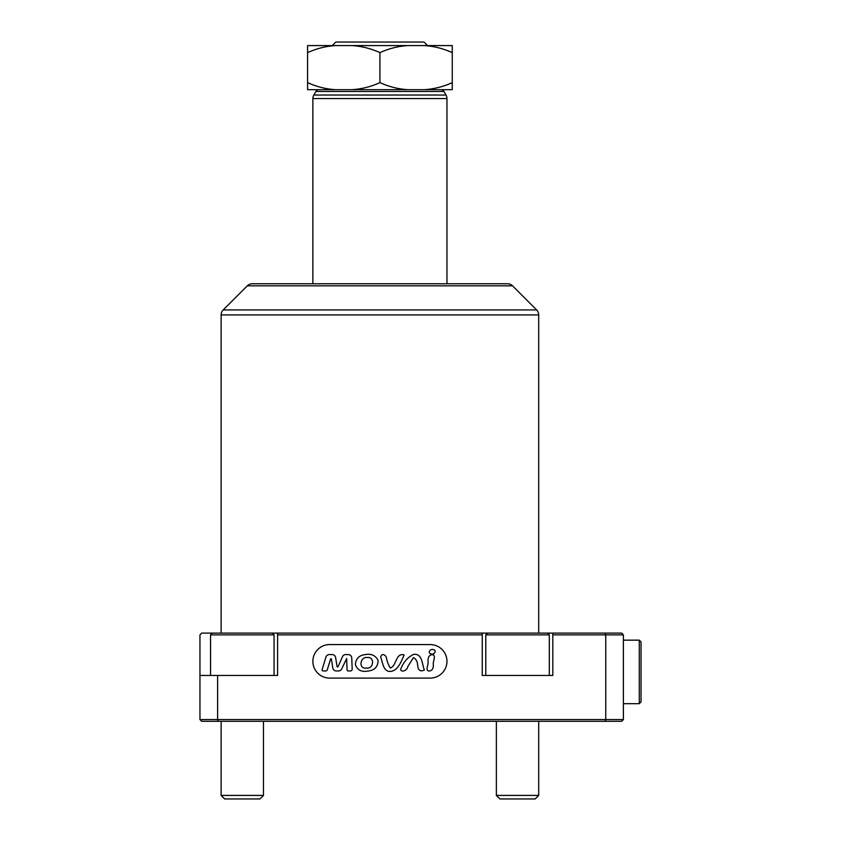 <?xml version="1.0" encoding="UTF-8"?>
<svg xmlns="http://www.w3.org/2000/svg" width="841" height="841" viewBox="0 0 841 841"><rect width="100%" height="100%" fill="white"/><g stroke="black" fill="none" stroke-linecap="round" stroke-linejoin="round"><path stroke-width="1.26" d="M482.25 633.105L482.25 634.871L277.593 634.871L277.593 633.105L547.533 633.105L549.299 634.871L485.783 634.871L485.783 675.449M549.299 634.871L549.299 675.449M538.713 795.418L535.181 798.95L499.89 798.95L496.369 795.418L538.713 795.418L538.713 721.315M496.369 795.418L496.369 721.315M427.554 45.582L424.032 42.05L335.811 42.05L332.279 45.582M639.276 640.159L641.042 641.925L641.042 701.909L639.276 703.675L639.276 640.159L623.402 640.159M366.413 668.017C373.656 669.541 375.16 656.243 367.149 657.536C360.011 656.4 358.255 669.615 366.413 668.017M365.52 654.561C359.38 655.171 355.985 658.44 355.354 664.358C357.236 669.993 361.42 672.222 367.906 671.055C374.666 670.351 378.051 666.734 378.061 660.185C375.412 655.433 371.228 653.562 365.52 654.561M380.616 656.884C382.918 662.582 383.139 673.199 392.022 671.171C398.76 669.236 401.693 660.353 404.111 654.95C395.575 652.5 396.584 666.146 390.35 668.006C388.3 664.853 386.913 661.11 386.208 656.789C383.822 653.772 381.961 653.804 380.616 656.884M400.642 669.394C401.231 672.916 407.496 670.266 407.654 666.86L413.436 657.641C416.032 658.913 417.451 661.541 417.693 665.504C418.135 670.372 420.363 671.875 424.369 670.035C422.066 664.369 422.329 653.005 413.52 654.424C407.538 657.347 403.249 662.34 400.642 669.394M431.622 654.75C428.857 655.528 427.68 657.841 428.101 661.678C428.626 664.674 424.547 671.486 429.74 670.96C432.547 670.214 433.714 667.901 433.262 664.033C433.041 661.079 436.731 654.319 431.622 654.75M430.918 653.793C433.945 655.602 437.183 650.314 433.578 649.725C430.571 648.106 427.144 652.942 430.918 653.793M350.424 670.96A1.766 1.766 0 0 0 352.179 669.131L351.759 657.956A3.532 3.532 0 0 0 348.237 654.561L345.735 654.561A3.532 3.532 0 0 0 342.508 656.653L338.05 666.671A0.526 0.526 0 0 1 337.052 666.535L335.622 657.536A3.532 3.532 0 0 0 332.142 654.561L329.315 654.561A3.532 3.532 0 0 0 325.94 657.063L322.114 669.594A1.062 1.062 0 0 0 323.123 670.96L325.625 670.96A1.766 1.766 0 0 0 327.317 669.709L330.671 658.734L331.354 658.787L332.815 667.985A3.532 3.532 0 0 0 336.295 670.96L338.492 670.96A3.532 3.532 0 0 0 341.709 668.868L346.66 658.566L347.091 669.941A1.062 1.062 0 0 0 348.153 670.96L350.424 670.96M446.96 661.331A16.757 16.757 0 0 0 430.203 644.574L329.64 644.574A16.757 16.757 0 0 0 312.873 661.331A16.757 16.757 0 0 0 329.64 678.088L430.203 678.088A16.757 16.757 0 0 0 446.96 661.331M318.949 89.682A3.532 3.532 0 0 0 315.89 91.448L313.819 95.033A7.054 7.054 0 0 0 312.873 98.565L312.873 283.764M440.894 89.682A3.532 3.532 0 0 1 443.953 91.448L446.024 95.033A7.054 7.054 0 0 1 446.96 98.565L446.96 283.764M538.713 633.105L538.713 314.912A7.054 7.054 0 0 0 536.642 309.93L512.547 285.835A7.054 7.054 0 0 0 507.554 283.764L252.279 283.764A7.054 7.054 0 0 0 247.296 285.835L223.201 309.93A7.054 7.054 0 0 0 221.13 314.912L221.13 633.105M199.958 719.56L199.958 675.449L217.598 675.449L217.598 719.56L623.402 719.56L621.636 721.315L201.724 721.315L199.958 719.56L217.598 719.56L218.334 721.315M424.211 89.682C433.882 89.093 443.228 86.739 452.258 82.628L452.258 89.682L307.585 89.682L307.585 52.636C316.615 48.526 325.961 46.171 335.633 45.582L351.864 45.582C361.546 46.171 370.892 48.526 379.922 52.636C388.952 48.526 398.298 46.171 407.969 45.582L424.211 45.582C433.882 46.171 443.228 48.526 452.258 52.636L452.258 45.582L424.211 45.582M407.969 89.682C398.298 89.093 388.952 86.739 379.922 82.628C370.892 86.739 361.546 89.093 351.864 89.682M335.633 89.682C325.961 89.093 316.615 86.739 307.585 82.628M605.026 721.315L605.751 719.56L605.751 634.871L623.402 634.871L623.402 719.56M277.593 633.105L201.724 633.105L199.958 634.871L199.958 675.449M552.821 633.105L605.026 633.105L605.751 634.871L552.821 634.871L552.821 633.105L547.533 633.105M605.026 633.105L621.636 633.105L623.402 634.871M217.598 675.449L277.593 675.449L277.593 634.871M482.25 634.871L482.25 675.449L552.821 675.449L552.821 634.871M452.258 82.628L452.258 52.636M379.922 82.628L379.922 52.636M335.633 45.582L307.585 45.582L307.585 52.636M407.969 45.582L351.864 45.582M272.295 633.105L274.061 634.871L210.544 634.871L210.544 675.449M274.061 634.871L274.061 675.449M263.475 795.418L259.943 798.95L224.663 798.95L221.13 795.418L263.475 795.418L263.475 721.315M221.13 795.418L221.13 721.315M443.953 91.448L315.89 91.448M446.024 95.033L313.819 95.033M446.96 98.565L312.873 98.565M512.547 285.835L247.296 285.835M536.642 309.93L223.201 309.93M538.713 314.912L221.13 314.912M487.549 633.105L485.783 634.871M639.276 703.675L623.402 703.675M212.31 633.105L210.544 634.871"/></g></svg>

